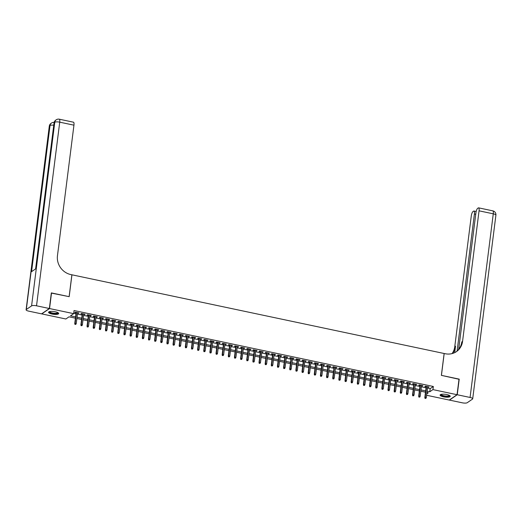 <?xml version="1.0" encoding="UTF-8"?>
<svg xmlns="http://www.w3.org/2000/svg" width="522" height="522" viewBox="0 0 522 522"><rect width="100%" height="100%" fill="white"/><g stroke="black" fill="none" stroke-linecap="round" stroke-linejoin="round"><path stroke-width="0.78" d="M55.28 311.784A5.103 1.383 7.2 0 1 58.692 313.552A5.103 1.383 7.2 0 1 51.991 314.042A5.103 1.383 7.2 0 1 48.572 312.273A5.103 1.383 7.2 0 1 55.28 311.784M446.812 394.567A5.103 1.383 7.2 0 1 450.232 396.328A5.103 1.383 7.2 0 1 443.524 396.818A5.103 1.383 7.2 0 1 440.105 395.05A5.103 1.383 7.2 0 1 446.812 394.567M51.313 293.077L69.178 296.672L71.938 274.807L444.131 353.498L441.371 375.357L459.027 379.089L457.05 394.704L449.253 400.054L426.604 395.265M425.495 392.192L425.149 394.958M75.436 318.185L69.015 316.828L65.857 318.994L41.747 313.898L49.551 308.554L73.654 313.65L70.496 315.817L75.599 316.893M77.556 313.109L78.972 312.939L75.285 312.156L74.757 312.521L76.114 312.802M83.696 314.407L85.112 314.237L81.425 313.454L80.897 313.82L82.254 314.1M89.843 315.706L91.252 315.536L87.565 314.753L87.043 315.118L88.394 315.399M95.983 317.004L97.399 316.834L93.712 316.051L93.184 316.417L94.541 316.697M102.123 318.303L103.539 318.133L99.852 317.35L99.324 317.715L100.681 317.996M108.263 319.601L109.679 319.431L105.992 318.648L105.47 319.014L106.821 319.294M114.409 320.899L115.819 320.73L112.139 319.947L111.61 320.312L112.961 320.593M120.549 322.198L121.965 322.028L118.279 321.245L117.75 321.611L119.107 321.891M126.689 323.496L128.105 323.327L124.419 322.544L123.89 322.909L125.247 323.19M132.829 324.795L134.245 324.625L130.559 323.842L130.037 324.208L131.387 324.488M138.976 326.093L140.385 325.924L136.705 325.141L136.177 325.506L137.534 325.787M145.116 327.392L146.532 327.222L142.845 326.439L142.317 326.805L143.674 327.085M151.256 328.69L152.672 328.521L148.985 327.738L148.457 328.103L149.814 328.384M157.396 329.989L158.812 329.819L155.125 329.036L154.603 329.402L155.954 329.682M163.543 331.287L164.952 331.118L161.272 330.335L160.743 330.7L162.101 330.981M169.683 332.586L171.099 332.416L167.412 331.633L166.883 331.999L168.241 332.279M175.823 333.884L177.239 333.715L173.552 332.932L173.023 333.297L174.381 333.578M181.969 335.183L183.379 335.013L179.692 334.23L179.17 334.595L180.521 334.876M188.109 336.481L189.519 336.312L185.839 335.529L185.31 335.894L186.667 336.175M194.249 337.78L195.665 337.61L191.979 336.827L191.45 337.192L192.807 337.473M200.389 339.078L201.805 338.908L198.119 338.125L197.59 338.491L198.947 338.771M206.536 340.377L207.945 340.207L204.259 339.424L203.737 339.789L205.087 340.07M212.676 341.675L214.085 341.505L210.405 340.722L209.877 341.088L211.234 341.368M218.816 342.974L220.232 342.804L216.545 342.021L216.017 342.386L217.374 342.667M224.956 344.272L226.372 344.102L222.685 343.319L222.157 343.685L223.514 343.965M231.102 345.571L232.512 345.401L228.825 344.618L228.303 344.983L229.654 345.264M237.242 346.869L238.658 346.699L234.972 345.916L234.443 346.282L235.8 346.562M243.382 348.167L244.798 347.998L241.112 347.215L240.583 347.58L241.94 347.861M249.523 349.466L250.938 349.296L247.252 348.513L246.73 348.879L248.08 349.159M255.669 350.764L257.078 350.595L253.398 349.812L252.87 350.177L254.221 350.458M261.809 352.063L263.225 351.893L259.538 351.11L259.01 351.476L260.367 351.756M267.949 353.361L269.365 353.192L265.678 352.409L265.15 352.774L266.507 353.055M274.089 354.66L275.505 354.49L271.818 353.707L271.296 354.073L272.647 354.353M280.236 355.958L281.645 355.789L277.965 355.006L277.436 355.371L278.794 355.652M286.376 357.257L287.792 357.087L284.105 356.304L283.577 356.67L284.934 356.95M292.516 358.555L293.932 358.386L290.245 357.603L289.717 357.968L291.074 358.249M298.656 359.854L300.072 359.684L296.385 358.901L295.863 359.267L297.214 359.547M304.802 361.152L306.212 360.983L302.532 360.2L302.003 360.565L303.36 360.846M310.942 362.451L312.358 362.281L308.672 361.498L308.143 361.863L309.5 362.144M317.082 363.749L318.498 363.58L314.812 362.797L314.283 363.162L315.64 363.442M323.229 365.048L324.638 364.878L320.952 364.095L320.43 364.46L321.78 364.741M329.369 366.346L330.778 366.176L327.098 365.393L326.57 365.759L327.927 366.039M335.509 367.645L336.925 367.475L333.238 366.692L332.71 367.057L334.067 367.344M341.649 368.943L343.065 368.773L339.378 367.99L338.85 368.356L340.207 368.643M347.796 370.242L349.205 370.072L345.518 369.289L344.996 369.654L346.347 369.941M353.936 371.54L355.345 371.37L351.665 370.587L351.136 370.953L352.494 371.24M360.076 372.838L361.492 372.669L357.805 371.886L357.276 372.251L358.634 372.538M366.216 374.137L367.632 373.967L363.945 373.184L363.416 373.55L364.774 373.837M372.362 375.435L373.772 375.266L370.085 374.483L369.563 374.848L370.914 375.135M378.502 376.734L379.918 376.564L376.231 375.781L375.703 376.147L377.06 376.434M384.642 378.032L386.058 377.863L382.372 377.08L381.843 377.445L383.2 377.732M390.782 379.331L392.198 379.161L388.512 378.378L387.983 378.744L389.34 379.031M396.929 380.629L398.338 380.46L394.658 379.677L394.13 380.042L395.48 380.329M403.069 381.928L404.485 381.758L400.798 380.975L400.27 381.341L401.627 381.628M409.209 383.226L410.625 383.057L406.938 382.274L406.41 382.639L407.767 382.926M415.349 384.525L416.765 384.355L413.078 383.572L412.556 383.938L413.907 384.225M421.495 385.823L422.905 385.654L419.225 384.871L418.696 385.236L420.053 385.523M427.511 388.087L430.18 388.655L433.338 386.489L74.052 310.525L73.654 313.65M73.7 313.285L75.99 313.774M77.432 314.074L82.13 315.073M83.579 315.373L88.277 316.371M89.719 316.671L94.417 317.67M95.859 317.97L100.557 318.968M101.999 319.268L106.703 320.267M108.145 320.567L112.843 321.565M114.285 321.865L118.983 322.864M120.425 323.164L125.123 324.162M126.565 324.462L131.27 325.46M132.712 325.761L137.41 326.759M138.852 327.059L143.55 328.057M144.992 328.358L149.69 329.356M151.132 329.656L155.837 330.654M157.279 330.955L161.977 331.953M163.419 332.253L168.117 333.251M169.559 333.551L174.257 334.55M175.705 334.85L180.403 335.848M181.845 336.148L186.543 337.147M187.985 337.447L192.683 338.445M194.125 338.745L198.823 339.744M200.272 340.044L204.97 341.042M206.412 341.342L211.11 342.341M212.552 342.641L217.25 343.639M218.692 343.939L223.39 344.938M224.838 345.238L229.536 346.236M230.978 346.536L235.676 347.535M237.118 347.835L241.816 348.833M243.259 349.133L247.963 350.132M249.405 350.432L254.103 351.43M255.545 351.73L260.243 352.728M261.685 353.029L266.383 354.027M267.825 354.327L272.53 355.325M273.972 355.626L278.67 356.624M280.112 356.924L284.81 357.922M286.252 358.222L290.95 359.221M292.392 359.521L297.096 360.519M298.538 360.819L303.236 361.818M304.678 362.118L309.376 363.116M310.818 363.416L315.516 364.415M316.965 364.715L321.663 365.713M323.105 366.013L327.803 367.012M329.245 367.312L333.943 368.31M335.385 368.61L340.083 369.609M341.532 369.909L346.23 370.907M347.672 371.207L352.37 372.206M353.812 372.506L358.51 373.504M359.952 373.804L364.65 374.803M366.098 375.103L370.796 376.101M372.238 376.401L376.936 377.399M378.378 377.7L383.076 378.698M384.518 378.998L389.223 379.996M390.665 380.297L395.363 381.295M396.805 381.595L401.503 382.593M402.945 382.894L407.643 383.892M409.085 384.192L413.789 385.19M415.231 385.49L419.929 386.489M421.371 386.789L426.069 387.787M427.635 387.122L429.051 386.952L425.365 386.169L424.836 386.534L426.193 386.822M51.521 292.933L49.551 308.554M433.338 386.489L432.947 389.608L457.05 394.704M427.12 391.213L429.782 391.774L432.947 389.608M77.041 317.2L81.739 318.192M83.181 318.498L87.879 319.49M89.321 319.797L94.025 320.789M95.467 321.095L100.165 322.087M101.607 322.394L106.305 323.386M107.747 323.692L112.445 324.684M113.887 324.991L118.592 325.982M120.034 326.289L124.732 327.281M126.174 327.588L130.872 328.579M132.314 328.886L137.012 329.878M138.46 330.185L143.159 331.176M144.601 331.483L149.299 332.475M150.741 332.782L155.439 333.773M156.881 334.08L161.579 335.072M163.027 335.378L167.725 336.37M169.167 336.677L173.865 337.669M175.307 337.975L180.005 338.967M181.447 339.274L186.145 340.266M187.594 340.572L192.292 341.564M193.734 341.871L198.432 342.863M199.874 343.169L204.572 344.161M206.014 344.468L210.712 345.46M212.16 345.766L216.858 346.758M218.3 347.065L222.998 348.057M224.44 348.363L229.138 349.355M230.58 349.662L235.285 350.653M236.727 350.96L241.425 351.952M242.867 352.259L247.565 353.25M249.007 353.557L253.705 354.549M255.147 354.856L259.852 355.847M261.294 356.154L265.992 357.146M267.434 357.453L272.132 358.444M273.574 358.751L278.272 359.743M279.72 360.049L284.418 361.041M285.86 361.348L290.558 362.34M292 362.646L296.698 363.638M298.14 363.945L302.838 364.937M304.287 365.243L308.985 366.235M310.427 366.542L315.125 367.534M316.567 367.84L321.265 368.832M322.707 369.139L327.405 370.131M328.853 370.437L333.551 371.429M334.993 371.736L339.692 372.728M341.134 373.034L345.832 374.026M347.274 374.333L351.972 375.325M353.42 375.631L358.118 376.623M359.56 376.93L364.258 377.921M365.7 378.228L370.398 379.22M371.84 379.527L376.545 380.518M377.987 380.825L382.685 381.817M384.127 382.124L388.825 383.115M390.267 383.422L394.965 384.414M396.407 384.721L401.111 385.712M402.553 386.019L407.251 387.011M408.693 387.317L413.391 388.309M414.833 388.616L419.531 389.608M420.98 389.914L425.678 390.906M426.787 393.829L428.308 392.792L426.957 392.505M425.515 392.198L420.817 391.206M419.368 390.9L414.67 389.908M413.228 389.601L408.53 388.609M407.088 388.303L402.39 387.311M400.948 387.004L396.25 386.012M394.802 385.706L390.104 384.714M388.662 384.407L383.964 383.416M382.522 383.109L377.824 382.117M376.382 381.81L371.677 380.819M370.235 380.512L365.537 379.52M364.095 379.213L359.397 378.222M357.955 377.915L353.257 376.923M351.815 376.616L347.11 375.625M345.668 375.318L340.97 374.326M339.528 374.02L334.83 373.028M333.388 372.721L328.69 371.729M327.242 371.423L322.544 370.431M321.102 370.124L316.404 369.132M314.962 368.826L310.264 367.834M308.822 367.527L304.124 366.535M302.675 366.229L297.977 365.237M296.535 364.93L291.837 363.938M290.395 363.632L285.697 362.64M284.255 362.333L279.557 361.341M278.109 361.035L273.411 360.043M271.969 359.736L267.271 358.744M265.828 358.438L261.13 357.446M259.688 357.139L254.99 356.148M253.542 355.841L248.844 354.849M247.402 354.542L242.704 353.551M241.262 353.244L236.564 352.252M235.122 351.945L230.417 350.954M228.975 350.647L224.277 349.655M222.835 349.348L218.137 348.357M216.695 348.05L211.997 347.058M210.555 346.752L205.851 345.76M204.409 345.453L199.711 344.461M198.269 344.155L193.571 343.163M192.129 342.856L187.431 341.864M185.982 341.558L181.284 340.566M179.842 340.259L175.144 339.267M173.702 338.961L169.004 337.969M167.562 337.662L162.864 336.67M161.415 336.364L156.717 335.372M155.275 335.065L150.577 334.073M149.135 333.767L144.437 332.775M142.995 332.468L138.297 331.477M136.849 331.17L132.151 330.178M130.709 329.871L126.011 328.88M124.569 328.573L119.871 327.581M118.429 327.274L113.731 326.283M112.282 325.976L107.584 324.984M106.142 324.677L101.444 323.686M100.002 323.379L95.304 322.387M93.862 322.081L89.158 321.089M87.716 320.782L83.018 319.79M81.576 319.484L76.878 318.492M430.18 388.655L429.782 391.774M428.582 386.848L428.523 387.311M422.435 385.549L422.383 386.012M416.295 384.251L416.236 384.714M410.155 382.952L410.096 383.416M404.015 381.654L403.956 382.117M397.868 380.355L397.816 380.819M391.728 379.057L391.67 379.52M385.588 377.758L385.53 378.222M379.448 376.46L379.39 376.923M373.302 375.161L373.243 375.625M367.162 373.863L367.103 374.326M361.022 372.564L360.963 373.028M354.882 371.266L354.823 371.729M348.735 369.967L348.676 370.431M342.595 368.669L342.536 369.132M336.455 367.371L336.396 367.834M330.315 366.072L330.256 366.535M324.169 364.774L324.11 365.237M318.028 363.475L317.97 363.938M311.888 362.177L311.83 362.64M305.748 360.878L305.69 361.341M299.602 359.58L299.543 360.043M293.462 358.281L293.403 358.744M287.322 356.983L287.263 357.446M281.175 355.684L281.123 356.148M275.035 354.386L274.977 354.849M268.895 353.087L268.837 353.551M262.755 351.789L262.697 352.252M256.609 350.49L256.556 350.954M250.469 349.192L250.41 349.655M244.329 347.893L244.27 348.357M238.189 346.595L238.13 347.058M232.042 345.296L231.983 345.76M225.902 343.998L225.843 344.461M219.762 342.7L219.703 343.163M213.622 341.401L213.563 341.864M207.475 340.103L207.417 340.566M201.335 338.804L201.277 339.267M195.195 337.506L195.137 337.969M189.055 336.207L188.997 336.67M182.909 334.909L182.85 335.372M176.769 333.61L176.71 334.073M170.629 332.312L170.57 332.775M164.489 331.013L164.43 331.477M158.342 329.715L158.283 330.178M152.202 328.416L152.143 328.88M146.062 327.118L146.003 327.581M139.916 325.819L139.863 326.283M133.776 324.521L133.717 324.984M127.636 323.222L127.577 323.686M121.495 321.924L121.437 322.387M115.349 320.625L115.297 321.089M109.209 319.327L109.15 319.79M103.069 318.028L103.01 318.492M96.929 316.73L96.87 317.193M90.782 315.432L90.724 315.895M84.642 314.133L84.584 314.596M78.502 312.835L78.444 313.298M426.252 386.358L424.83 397.62L425.208 397.359L426.585 386.43M425.267 398.286L425.88 398.416L425.267 398.286L425.208 397.359L426.311 397.594L427.694 386.665M424.83 397.62L425.052 398.43M425.88 398.416L426.311 397.594M449.559 395.513A4.417 1.201 7.2 0 1 446.075 396.472A4.417 1.201 7.2 0 1 440.959 394.423M441.214 394.358A4.091 1.109 -172.8 0 0 441.214 394.364A4.091 1.109 -172.8 0 0 446.049 396.067A4.091 1.109 -172.8 0 0 449.325 395.389A4.091 1.109 -172.8 0 0 449.331 395.382M440.242 394.789A5.07 1.377 -172.8 0 0 446.199 396.668A5.07 1.377 -172.8 0 0 450.166 396.041M58.027 312.73A4.417 1.201 7.2 0 1 54.536 313.696A4.417 1.201 7.2 0 1 49.42 311.647M49.681 311.582A4.091 1.109 -172.8 0 0 49.681 311.588A4.091 1.109 -172.8 0 0 54.516 313.291A4.091 1.109 -172.8 0 0 57.792 312.613A4.091 1.109 -172.8 0 0 57.792 312.606M48.709 312.012A5.07 1.377 -172.8 0 0 54.66 313.885A5.07 1.377 -172.8 0 0 58.627 313.265M459.001 379.272L441.429 375.37L444.189 353.511L445.233 353.733A16.352 15.053 55.6 0 0 456.456 351.606A16.352 15.053 55.6 0 0 462.564 341.362L479.052 210.823A3.922 1.103 -78.1 0 0 478.602 207.847A3.922 1.103 -78.1 0 0 478.263 207.939L477.637 208.369A3.922 1.103 -78.1 0 0 475.901 212.983L458.675 349.362M457.239 394.743L449.435 400.093L462.27 402.808A3.922 1.064 -172.8 0 0 467.223 402.716L472.495 399.102A3.922 1.064 -172.8 0 0 472.704 398.815A3.922 1.064 -172.8 0 0 470.074 397.457L457.239 394.743L459.21 379.129M457.096 351.025L474.407 214.007A3.922 1.103 -78.1 0 0 473.95 211.038A3.922 1.103 -78.1 0 0 473.611 211.129L472.991 211.554A3.922 1.103 -78.1 0 0 471.255 216.167L454.76 346.706A16.352 15.053 55.6 0 1 452.085 353.596M452.554 353.466A16.352 15.053 55.6 0 0 455.523 346.19L454.708 352.624M456.071 351.854A16.352 15.053 55.6 0 0 461.8 341.884L462.564 341.362M49.362 308.515L51.339 292.894L69.119 296.659L71.879 274.794L70.835 274.572A16.352 15.053 -124.4 0 1 57.453 255.715L73.948 125.176L59.73 122.168L36.527 305.801L49.362 308.515L41.564 313.859L28.73 311.145A3.922 1.064 -172.8 0 1 26.1 309.787L49.296 126.154A3.922 1.064 7.2 0 1 49.505 125.867L26.309 309.5A3.922 1.064 -172.8 0 0 26.1 309.787M36.527 305.801A3.922 1.064 -172.8 0 0 31.581 305.885L26.309 309.5M53.746 125.215A3.922 1.064 7.2 0 0 50.034 125.508A3.922 3.615 -124.4 0 1 51.502 123.048L50.973 123.407A3.922 3.615 55.6 0 0 49.505 125.867L50.034 125.508L31.568 271.662L35.783 268.771L54.249 122.618L54.777 122.252A3.922 1.064 7.2 0 1 59.73 122.168A3.922 1.103 -78.1 0 0 59.273 119.192A3.922 3.922 0 0 0 56.245 119.799L55.717 120.158A3.922 3.615 55.6 0 0 54.249 122.618A3.922 1.064 7.2 0 0 54.04 122.905L35.6 268.902M59.273 119.192L73.491 122.2A3.922 1.103 101.9 0 1 73.948 125.176M420.106 385.06L418.683 396.322L419.068 396.061L420.445 385.132M419.127 396.988L419.74 397.118L419.127 396.988L419.068 396.061L420.171 396.296L421.554 385.366M418.683 396.322L418.912 397.131M419.74 397.118L420.171 396.296M413.966 383.761L412.543 395.023L412.922 394.762L414.305 383.833M412.98 395.689L413.594 395.82L412.98 395.689L412.922 394.762L414.031 394.997L415.408 384.068M412.543 395.023L412.772 395.833M413.594 395.82L414.031 394.997M407.826 382.463L406.403 393.725L406.782 393.464L408.165 382.535M406.84 394.391L407.454 394.521L406.84 394.391L406.782 393.464L407.884 393.699L409.268 382.77M406.403 393.725L406.631 394.534M407.454 394.521L407.884 393.699M401.686 381.164L400.263 392.427L400.642 392.166L402.018 381.236M400.7 393.092L401.314 393.223L400.7 393.092L400.642 392.166L401.744 392.4L403.128 381.471M400.263 392.427L400.485 393.236M401.314 393.223L401.744 392.4M395.539 379.866L394.117 391.128L394.495 390.867L395.878 379.938M394.554 391.794L395.174 391.924L394.554 391.794L394.495 390.867L395.604 391.102L396.988 380.173M394.117 391.128L394.345 391.937M395.174 391.924L395.604 391.102M389.399 378.567L387.976 389.83L388.355 389.569L389.738 378.639M388.414 390.495L389.027 390.626L388.414 390.495L388.355 389.569L389.464 389.803L390.841 378.874M387.976 389.83L388.205 390.639M389.027 390.626L389.464 389.803M383.259 377.269L381.836 388.531L382.215 388.27L383.598 377.341M382.274 389.197L382.887 389.327L382.274 389.197L382.215 388.27L383.318 388.505L384.701 377.576M381.836 388.531L382.065 389.34M382.887 389.327L383.318 388.505M377.119 375.971L375.696 387.233L376.075 386.972L377.452 376.042M376.134 387.898L376.747 388.029L376.134 387.898L376.075 386.972L377.178 387.207L378.561 376.277M375.696 387.233L375.918 388.042M376.747 388.029L377.178 387.207M370.972 374.672L369.55 385.934L369.928 385.673L371.312 374.744M369.987 386.6L370.607 386.73L369.987 386.6L369.928 385.673L371.038 385.908L372.421 374.979M369.55 385.934L369.778 386.743M370.607 386.73L371.038 385.908M364.832 373.374L363.41 384.636L363.788 384.375L365.172 373.445M363.847 385.301L364.46 385.432L363.847 385.301L363.788 384.375L364.898 384.61L366.274 373.68M363.41 384.636L363.638 385.445M364.46 385.432L364.898 384.61M358.692 372.075L357.27 383.337L357.648 383.076L359.032 372.147M357.707 384.003L358.32 384.133L357.707 384.003L357.648 383.076L358.751 383.311L360.134 372.382M357.27 383.337L357.498 384.146M358.32 384.133L358.751 383.311M352.552 370.777L351.123 382.039L351.508 381.778L352.885 370.848M351.567 382.704L352.18 382.835L351.567 382.704L351.508 381.778L352.611 382.013L353.994 371.083M351.123 382.039L351.352 382.848M352.18 382.835L352.611 382.013M346.406 369.478L344.983 380.74L345.362 380.479L346.745 369.55M345.42 381.406L346.04 381.536L345.42 381.406L345.362 380.479L346.471 380.714L347.848 369.785M344.983 380.74L345.212 381.549M346.04 381.536L346.471 380.714M340.266 368.18L338.843 379.442L339.222 379.181L340.605 368.251M339.28 380.107L339.894 380.238L339.28 380.107L339.222 379.181L340.331 379.416L341.708 368.486M338.843 379.442L339.072 380.251M339.894 380.238L340.331 379.416M334.126 366.881L332.703 378.143L333.082 377.882L334.465 366.953M333.14 378.809L333.754 378.939L333.14 378.809L333.082 377.882L334.184 378.117L335.568 367.188M332.703 378.143L332.932 378.952M333.754 378.939L334.184 378.117M327.986 365.583L326.557 376.845L326.942 376.584L328.318 365.654M327 377.51L327.614 377.641L327 377.51L326.942 376.584L328.044 376.819L329.428 365.889M326.557 376.845L326.785 377.654M327.614 377.641L328.044 376.819M321.839 364.284L320.417 375.546L320.795 375.285L322.178 364.356M320.854 376.212L321.467 376.342L320.854 376.212L320.795 375.285L321.904 375.52L323.281 364.591M320.417 375.546L320.645 376.355M321.467 376.342L321.904 375.52M315.699 362.986L314.277 374.248L314.655 373.987L316.038 363.058M314.714 374.913L315.327 375.044L314.714 374.913L314.655 373.987L315.764 374.222L317.141 363.292M314.277 374.248L314.505 375.057M315.327 375.044L315.764 374.222M309.559 361.687L308.137 372.949L308.515 372.688L309.892 361.759M308.574 373.615L309.187 373.745L308.574 373.615L308.515 372.688L309.618 372.923L311.001 361.994M308.137 372.949L308.365 373.759M309.187 373.745L309.618 372.923M303.412 360.389L301.99 371.651L302.375 371.39L303.752 360.461M302.434 372.317L303.047 372.447L302.434 372.317L302.375 371.39L303.478 371.625L304.861 360.695M301.99 371.651L302.218 372.46M303.047 372.447L303.478 371.625M297.272 359.09L295.85 370.352L296.228 370.091L297.612 359.162M296.287 371.018L296.901 371.142L296.287 371.018L296.228 370.091L297.338 370.326L298.714 359.397M295.85 370.352L296.078 371.162M296.901 371.142L297.338 370.326M291.132 357.792L289.71 369.054L290.088 368.793L291.472 357.864M290.147 369.72L290.761 369.844L290.147 369.72L290.088 368.793L291.191 369.028L292.574 358.099M289.71 369.054L289.938 369.863M290.761 369.844L291.191 369.028M284.992 356.493L283.57 367.756L283.948 367.495L285.325 356.565M284.007 368.421L284.62 368.545L284.007 368.421L283.948 367.495L285.051 367.729L286.434 356.8M283.57 367.756L283.792 368.565M284.62 368.545L285.051 367.729M278.846 355.195L277.423 366.457L277.808 366.196L279.185 355.267M277.867 367.123L278.48 367.247L277.867 367.123L277.808 366.196L278.911 366.431L280.294 355.502M277.423 366.457L277.652 367.266M278.48 367.247L278.911 366.431M272.706 353.896L271.283 365.159L271.662 364.898L273.045 353.968M271.721 365.824L272.334 365.948L271.721 365.824L271.662 364.898L272.771 365.132L274.148 354.203M271.283 365.159L271.512 365.968M272.334 365.948L272.771 365.132M266.566 352.598L265.143 363.86L265.522 363.599L266.905 352.67M265.581 364.526L266.194 364.65L265.581 364.526L265.522 363.599L266.625 363.834L268.008 352.905M265.143 363.86L265.372 364.669M266.194 364.65L266.625 363.834M260.426 351.299L259.003 362.562L259.382 362.301L260.759 351.371M259.441 363.227L260.054 363.351L259.441 363.227L259.382 362.301L260.485 362.536L261.868 351.606M259.003 362.562L259.225 363.371M260.054 363.351L260.485 362.536M254.279 350.001L252.857 361.263L253.235 361.002L254.619 350.073M253.294 361.929L253.914 362.053L253.294 361.929L253.235 361.002L254.344 361.237L255.728 350.308M252.857 361.263L253.085 362.072M253.914 362.053L254.344 361.237M248.139 348.703L246.717 359.965L247.095 359.704L248.479 348.774M247.154 360.63L247.767 360.754L247.154 360.63L247.095 359.704L248.204 359.939L249.581 349.009M246.717 359.965L246.945 360.774M247.767 360.754L248.204 359.939M241.999 347.404L240.577 358.666L240.955 358.405L242.338 347.476M241.014 359.332L241.627 359.456L241.014 359.332L240.955 358.405L242.058 358.64L243.441 347.711M240.577 358.666L240.805 359.475M241.627 359.456L242.058 358.64M235.859 346.106L234.437 357.368L234.815 357.107L236.192 346.177M234.874 358.033L235.487 358.157L234.874 358.033L234.815 357.107L235.918 357.342L237.301 346.412M234.437 357.368L234.659 358.177M235.487 358.157L235.918 357.342M229.713 344.807L228.29 356.069L228.669 355.808L230.052 344.879M228.727 356.735L229.347 356.859L228.727 356.735L228.669 355.808L229.778 356.043L231.161 345.114M228.29 356.069L228.519 356.878M229.347 356.859L229.778 356.043M223.573 343.509L222.15 354.771L222.529 354.51L223.912 343.58M222.587 355.436L223.201 355.56L222.587 355.436L222.529 354.51L223.638 354.745L225.015 343.815M222.15 354.771L222.379 355.58M223.201 355.56L223.638 354.745M217.433 342.21L216.01 353.472L216.389 353.211L217.772 342.282M216.447 354.138L217.061 354.262L216.447 354.138L216.389 353.211L217.491 353.446L218.875 342.517M216.01 353.472L216.238 354.281M217.061 354.262L217.491 353.446M211.293 340.912L209.864 352.174L210.249 351.913L211.625 340.983M210.307 352.839L210.921 352.963L210.307 352.839L210.249 351.913L211.351 352.148L212.735 341.218M209.864 352.174L210.092 352.983M210.921 352.963L211.351 352.148M205.146 339.613L203.724 350.875L204.102 350.614L205.485 339.685M204.161 351.541L204.781 351.665L204.161 351.541L204.102 350.614L205.211 350.849L206.588 339.92M203.724 350.875L203.952 351.684M204.781 351.665L205.211 350.849M199.006 338.315L197.584 349.577L197.962 349.316L199.345 338.387M198.021 350.242L198.634 350.366L198.021 350.242L197.962 349.316L199.071 349.551L200.448 338.621M197.584 349.577L197.812 350.386M198.634 350.366L199.071 349.551M192.866 337.016L191.443 348.278L191.822 348.017L193.205 337.088M191.881 348.944L192.494 349.068L191.881 348.944L191.822 348.017L192.925 348.252L194.308 337.323M191.443 348.278L191.672 349.087M192.494 349.068L192.925 348.252M186.726 335.718L185.297 346.98L185.682 346.719L187.059 335.79M185.741 347.645L186.354 347.769L185.741 347.645L185.682 346.719L186.785 346.954L188.168 336.024M185.297 346.98L185.525 347.789M186.354 347.769L186.785 346.954M180.579 334.419L179.157 345.681L179.535 345.42L180.919 334.491M179.594 346.347L180.207 346.471L179.594 346.347L179.535 345.42L180.645 345.655L182.021 334.726M179.157 345.681L179.385 346.491M180.207 346.471L180.645 345.655M174.439 333.121L173.017 344.383L173.395 344.122L174.779 333.193M173.454 345.049L174.067 345.172L173.454 345.049L173.395 344.122L174.505 344.357L175.881 333.428M173.017 344.383L173.245 345.192M174.067 345.172L174.505 344.357M168.299 331.822L166.877 343.084L167.255 342.823L168.632 331.894M167.314 343.75L167.927 343.874L167.314 343.75L167.255 342.823L168.358 343.058L169.741 332.129M166.877 343.084L167.105 343.894M167.927 343.874L168.358 343.058M162.153 330.524L160.73 341.786L161.115 341.525L162.492 330.596M161.174 342.452L161.787 342.576L161.174 342.452L161.115 341.525L162.218 341.76L163.601 330.831M160.73 341.786L160.959 342.595M161.787 342.576L162.218 341.76M156.013 329.225L154.59 340.488L154.969 340.227L156.352 329.297M155.027 341.153L155.641 341.277L155.027 341.153L154.969 340.227L156.078 340.461L157.455 329.532M154.59 340.488L154.819 341.297M155.641 341.277L156.078 340.461M149.873 327.927L148.45 339.189L148.829 338.928L150.212 327.999M148.887 339.855L149.501 339.979L148.887 339.855L148.829 338.928L149.931 339.163L151.315 328.234M148.45 339.189L148.679 339.998M149.501 339.979L149.931 339.163M143.733 326.628L142.31 337.891L142.689 337.63L144.065 326.7M142.747 338.556L143.361 338.68L142.747 338.556L142.689 337.63L143.791 337.864L145.175 326.935M142.31 337.891L142.532 338.7M143.361 338.68L143.791 337.864M137.586 325.33L136.164 336.592L136.549 336.331L137.925 325.402M136.607 337.258L137.221 337.382L136.607 337.258L136.549 336.331L137.651 336.566L139.035 325.637M136.164 336.592L136.392 337.401M137.221 337.382L137.651 336.566M131.446 324.031L130.024 335.294L130.402 335.033L131.785 324.103M130.461 335.959L131.074 336.083L130.461 335.959L130.402 335.033L131.511 335.268L132.888 324.338M130.024 335.294L130.252 336.103M131.074 336.083L131.511 335.268M125.306 322.733L123.884 333.995L124.262 333.734L125.645 322.805M124.321 334.661L124.934 334.785L124.321 334.661L124.262 333.734L125.365 333.969L126.748 323.04M123.884 333.995L124.112 334.804M124.934 334.785L125.365 333.969M119.166 321.435L117.744 332.697L118.122 332.436L119.499 321.506M118.181 333.362L118.794 333.486L118.181 333.362L118.122 332.436L119.225 332.671L120.608 321.741M117.744 332.697L117.965 333.506M118.794 333.486L119.225 332.671M113.02 320.136L111.597 331.398L111.976 331.137L113.359 320.208M112.034 332.064L112.654 332.188L112.034 332.064L111.976 331.137L113.085 331.372L114.468 320.443M111.597 331.398L111.825 332.207M112.654 332.188L113.085 331.372M106.88 318.838L105.457 330.1L105.835 329.839L107.219 318.909M105.894 330.765L106.508 330.889L105.894 330.765L105.835 329.839L106.945 330.074L108.322 319.144M105.457 330.1L105.685 330.909M106.508 330.889L106.945 330.074M100.739 317.539L99.317 328.801L99.695 328.54L101.079 317.611M99.754 329.467L100.368 329.591L99.754 329.467L99.695 328.54L100.798 328.775L102.181 317.846M99.317 328.801L99.545 329.61M100.368 329.591L100.798 328.775M94.599 316.241L93.177 327.503L93.555 327.242L94.932 316.312M93.614 328.168L94.228 328.292L93.614 328.168L93.555 327.242L94.658 327.477L96.041 316.547M93.177 327.503L93.399 328.312M94.228 328.292L94.658 327.477M88.453 314.942L87.03 326.204L87.409 325.943L88.792 315.014M87.468 326.87L88.087 326.994L87.468 326.87L87.409 325.943L88.518 326.178L89.901 315.249M87.03 326.204L87.259 327.013M88.087 326.994L88.518 326.178M82.313 313.644L80.89 324.906L81.269 324.645L82.652 313.715M81.328 325.571L81.941 325.695L81.328 325.571L81.269 324.645L82.378 324.88L83.755 313.95M80.89 324.906L81.119 325.715M81.941 325.695L82.378 324.88M76.173 312.345L74.75 323.607L75.129 323.346L76.512 312.417M75.188 324.273L75.801 324.397L75.188 324.273L75.129 323.346L76.232 323.581L77.615 312.652M74.75 323.607L74.979 324.416M75.801 324.397L76.232 323.581M455.523 346.19L454.76 346.706M470.074 397.457L493.27 213.824L479.052 210.823M475.738 214.288L474.407 214.007M493.27 213.824A3.922 1.064 7.2 0 1 495.9 215.188A3.922 3.922 0 0 0 492.82 210.855A3.922 1.103 101.9 0 1 493.27 213.824M31.581 305.885L54.777 122.252A3.922 3.615 -124.4 0 1 56.245 119.799M476.175 211.501L473.95 211.038M472.704 398.815L495.9 215.188M492.82 210.855L478.602 207.847M54.144 122.383A3.922 3.922 0 0 0 51.502 123.048M50.973 123.407A3.922 3.922 0 0 0 49.296 126.154M55.717 120.158A3.922 3.922 0 0 0 54.04 122.905"/></g></svg>
